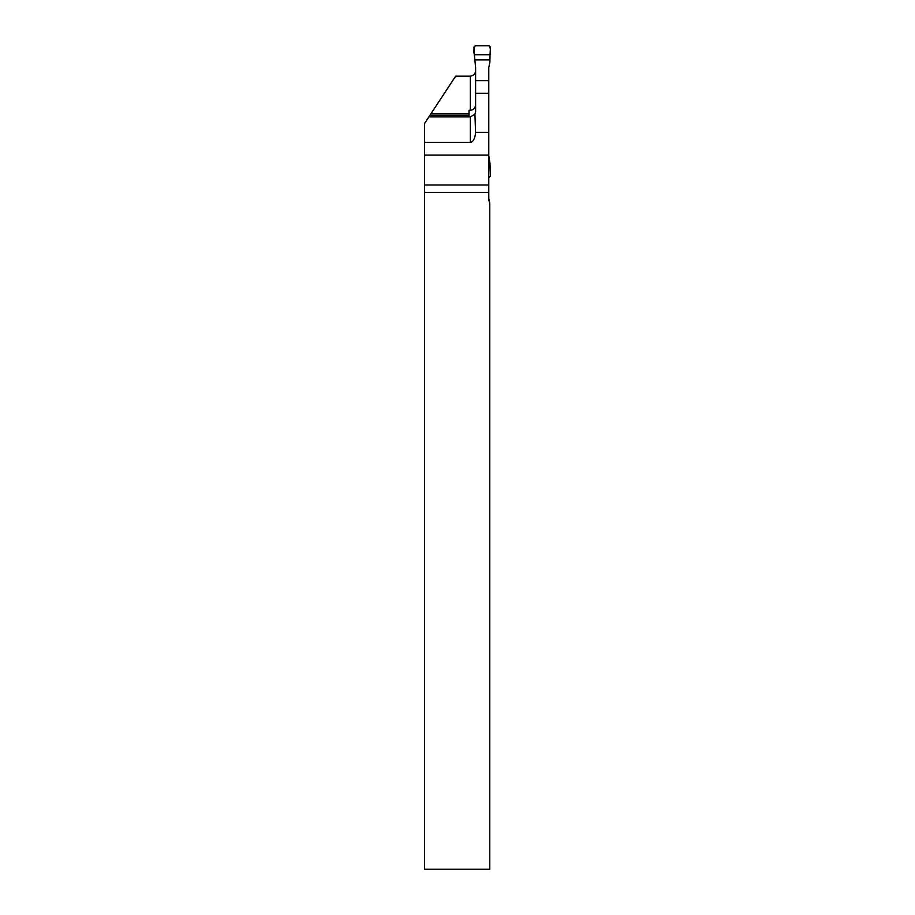 <?xml version="1.0" encoding="UTF-8"?>
<svg xmlns="http://www.w3.org/2000/svg" width="915" height="915" viewBox="0 0 915 915"><rect width="100%" height="100%" fill="white"/><g stroke="black" fill="none" stroke-linecap="round" stroke-linejoin="round"><path stroke-width="1.37" d="M430.896 113.815L424.549 123.491L424.549 155.115L488.782 155.115L488.782 93.25L475.606 93.25L475.606 111.63L474.931 114.215L470.333 116.903L428.883 116.903L429.821 115.473L469.018 115.473L469.018 110.315L470.333 110.315L470.333 76.185L455.624 76.185L430.896 113.815L469.018 113.815M488.782 155.115L488.782 192.413L424.549 192.413L424.549 869.25L489.777 869.25L489.777 203.05L488.782 198.589L488.782 192.413M424.549 155.115L424.549 192.413M424.549 142.385L470.333 142.385A11.609 5.273 -90 0 0 475.56 132.366L474.931 114.215M488.782 132.366L475.56 132.366M475.606 70.249C475.594 73.543 473.833 75.522 470.333 76.185M475.606 104.459C475.434 107.879 473.673 109.834 470.333 110.315M469.018 116.903L469.018 115.473M489.777 203.05A10.545 10.545 0 0 1 488.782 198.589M490.028 54.751L474.359 54.751L473.947 47.065L475.262 45.75L489.136 45.75L490.451 47.065L490.028 54.751L474.359 54.751C473.49 51.148 473.787 48.152 475.262 45.75L489.136 45.75C490.6 48.152 490.897 51.148 490.028 54.751L489.891 62.14L488.782 67.527L488.782 80.657L475.606 80.657L475.606 93.25M475.606 80.657L475.606 67.527L474.359 54.751M488.782 93.25L488.782 80.657M488.782 155.733L489.983 163.339L488.782 163.339M489.983 163.339L490.451 176.195L488.782 177.51M489.983 59.921L474.405 59.921M490.028 168.509L488.782 168.509M424.549 184.967L488.782 184.967M470.333 142.385L470.333 116.903"/></g></svg>
